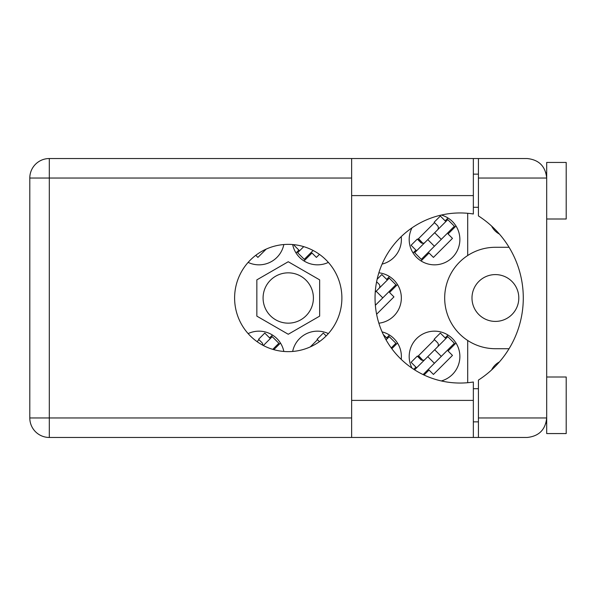 <?xml version="1.0" encoding="UTF-8"?>
<svg xmlns="http://www.w3.org/2000/svg" width="596" height="596" viewBox="0 0 596 596"><rect width="100%" height="100%" fill="white"/><g stroke="black" fill="none" stroke-linecap="round" stroke-linejoin="round"><path stroke-width="0.89" d="M518.803 298A23.408 23.408 0 0 1 495.395 321.408A23.408 23.408 0 0 1 471.987 298A23.408 23.408 0 0 1 495.395 274.592A23.408 23.408 0 0 1 518.803 298M499.411 234.072A18.141 18.141 0 0 1 491.618 226.063M412.007 227.858A25.36 25.36 0 0 0 434.536 264.84A25.36 25.36 0 0 0 441.323 215.052M382.096 264.103A25.36 25.36 0 0 0 401.22 236.627M292.658 244.539A25.36 25.36 0 0 0 328.366 262.396M248.13 262.396A25.36 25.36 0 0 0 283.838 244.539M378.862 323.196A25.36 25.36 0 0 0 378.862 272.804M441.323 380.948A25.36 25.36 0 0 0 434.536 331.16A25.36 25.36 0 0 0 412.007 368.142M401.22 359.373A25.36 25.36 0 0 0 382.096 331.897M263.082 298A25.159 25.159 0 0 0 288.248 323.159A25.159 25.159 0 0 0 313.407 298A25.159 25.159 0 0 0 288.248 272.841A25.159 25.159 0 0 0 263.082 298M283.838 351.461A25.36 25.36 0 0 0 248.13 333.604M328.366 333.604A25.36 25.36 0 0 0 292.658 351.461M456.014 226.003L448.058 233.967L452.468 238.378L433.434 257.412L429.023 253.002L421.059 260.959M413.058 252.965L415.919 250.104M445.16 220.863L448.013 218.002M319.449 254.365L316.401 257.412L311.991 253.002L304.027 260.959M296.026 252.965L298.887 250.104M266.196 249.098L257.889 257.412L255.773 255.304M397.502 284.523L389.538 292.48L393.949 296.897L376.612 314.241M386.64 279.382L389.501 276.522M456.014 343.035L448.058 350.999L452.468 355.41L433.434 374.444L429.023 370.034L424.032 375.018M413.751 369.304L415.919 367.136M445.16 337.895L448.013 335.041M386.64 337.895L389.501 335.041M397.502 343.035L391.825 348.712M269.608 337.895L272.469 335.041M280.47 343.035L273.84 349.666M509.066 348.712L495.395 348.712A50.712 50.712 0 0 1 467.696 340.48L467.696 382.707M491.618 369.937A18.141 18.141 0 0 1 499.411 361.928M257.047 341.635L258.992 339.69M310.3 346.902L317.504 339.69M417.714 356.52L434.536 339.69M417.714 239.48L434.536 222.658M319.65 316.133L319.65 279.867L288.248 261.741L256.846 279.867L256.846 316.133L288.248 334.259L319.65 316.133M467.696 213.293L467.696 255.52A50.712 50.712 0 0 0 467.696 340.48M467.696 255.52A50.712 50.712 0 0 1 495.395 247.288L509.066 247.288M263.365 345.524L272.23 336.658L278.853 343.274L272.767 349.36M270.301 338.588L264.78 333.067L258.575 339.273L261.882 342.588A3.122 3.122 0 0 1 262.769 345.203M326.168 335.935L323.3 333.067L317.094 339.273L319.449 341.635M313.131 250.476L304.265 259.342L297.642 252.726L303.729 246.64M299.572 250.797L294.059 245.276L294.595 244.74M386.059 339.854L389.262 336.658L395.886 343.274L391.237 347.922M387.333 338.588L383.31 334.565M375.249 292.152L389.262 278.138L395.886 284.761L375.361 305.286M387.333 280.068L381.812 274.555L377.149 279.219M378.922 288.486A3.122 3.122 0 0 0 378.922 284.069L376.612 281.759M376.158 291.243L382.781 297.858M375.271 304.146L375.882 304.757M415.069 370.153L414.674 369.758L447.782 336.658L454.398 343.274L423.1 374.579M416.611 367.829L411.091 362.308L417.297 356.103L420.605 359.41A3.122 3.122 0 0 0 425.022 359.41M445.845 338.588L440.332 333.067L434.126 339.273L437.434 342.588A3.122 3.122 0 0 1 437.434 346.999M422.892 360.327L418.534 355.7M422.028 360.23L418.25 355.976M434.678 349.755L441.293 356.378M427.779 356.654L434.402 363.277M414.674 252.726L447.782 219.626L454.398 226.242L421.298 259.342L414.674 252.726M416.611 250.797L411.091 245.276L417.297 239.07L420.605 242.378A3.122 3.122 0 0 0 425.022 242.378M445.845 221.556L440.332 216.035L434.126 222.241L437.434 225.556A3.122 3.122 0 0 1 437.434 229.967M422.892 243.295L418.534 238.668M422.028 243.19L418.25 238.944M434.678 232.723L441.293 239.346L434.678 232.723M427.779 239.622L434.402 246.245M546.696 219L566.2 219L566.2 162.44L546.696 162.44L546.696 178.04L478.424 178.04L478.424 158.536L473.351 158.536L473.351 213.994A85.042 85.042 0 0 0 375.048 298A85.042 85.042 0 0 0 473.351 382.006L473.351 400.4L351.64 400.4L351.64 437.464L49.304 437.464A19.504 19.504 0 0 1 29.8 417.96L29.8 178.04A19.504 19.504 0 0 1 49.304 158.536L351.64 158.536L351.64 400.4M478.424 437.464L478.424 417.96L546.696 417.96C545.452 429.723 538.955 436.22 527.192 437.464L351.64 437.464M546.696 377L566.2 377L566.2 433.56L546.696 433.56L546.696 178.04C545.452 166.277 538.955 159.78 527.192 158.536L478.424 158.536M545.958 172.743L546.443 174.933M545.951 423.302L546.696 421.856M288.248 244.36A53.64 53.64 0 0 0 234.608 298A53.64 53.64 0 0 0 288.248 351.64A53.64 53.64 0 0 0 341.888 298A53.64 53.64 0 0 0 288.248 244.36M473.351 421.856L478.424 421.856M473.351 388.704L478.424 388.704M473.351 207.296L478.424 207.296M473.351 174.144L478.424 174.144M546.301 174.144L546.696 174.144M473.351 437.464L473.351 400.4M478.424 178.04L478.424 215.916A97.528 97.528 0 0 1 478.424 380.084L478.424 417.96M351.64 178.04L49.304 178.04L49.304 417.96L351.64 417.96M29.8 178.04L49.304 178.04L49.304 158.536M49.304 437.464L49.304 417.96L29.8 417.96M473.351 195.6L351.64 195.6M473.351 158.536L351.64 158.536"/></g></svg>
